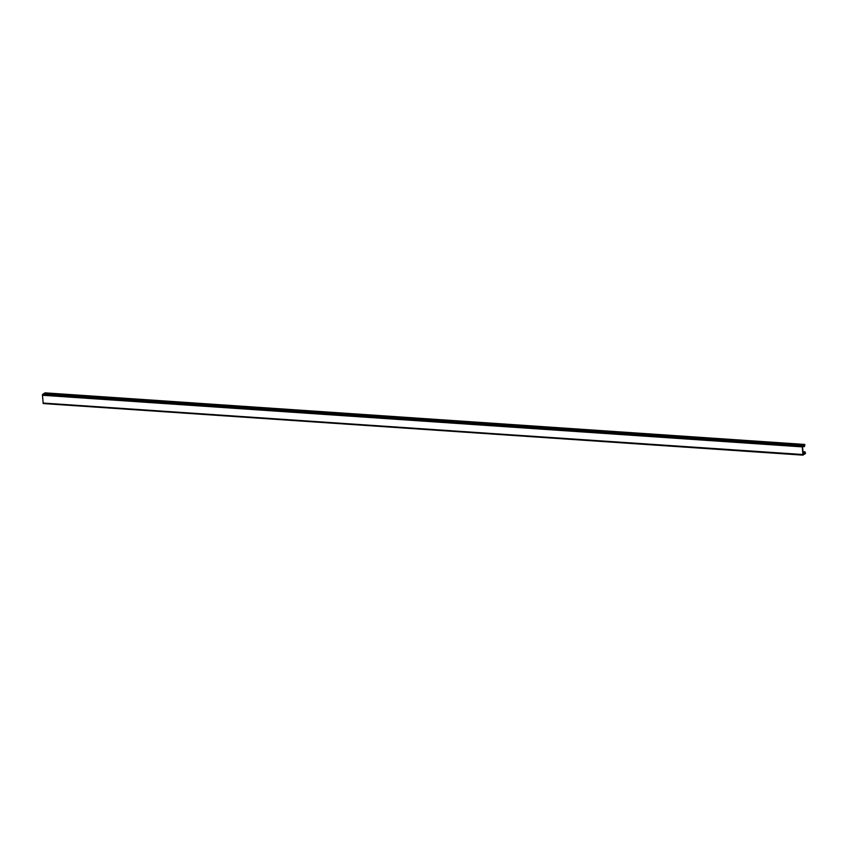 <?xml version="1.0" encoding="UTF-8"?>
<svg xmlns="http://www.w3.org/2000/svg" width="848" height="848" viewBox="0 0 848 848"><rect width="100%" height="100%" fill="white"/><g stroke="black" fill="none" stroke-linecap="round" stroke-linejoin="round"><path stroke-width="1.27" d="M42.548 394.5L44.191 393.355L804.031 444.956L802.25 446.832L42.421 395.232L42.548 394.5L802.388 446.09M804.031 444.956L804.445 446.154L804.879 444.734L804.413 446.663L804.042 445.465L802.515 446.514L803.215 454.581L804.731 453.532L805.049 451.857L805.494 453.51L805.017 452.355L804.805 453.998L802.939 454.857L802.25 446.832M803.035 455.122L43.11 403.256L802.971 454.528M43.142 402.938L42.485 395.274L802.314 446.875M803.109 453.426L804.731 453.532M43.089 403.054L802.918 454.655M44.827 393.069L804.667 444.67M802.918 446.239L804.19 446.324M42.4 395.03L802.229 446.631M803.024 452.45L804.731 452.567M43.11 403.256L802.939 454.857M804.095 444.935L44.255 393.345M804.794 444.447L44.955 392.847M804.413 446.663L802.515 446.536M805.049 451.857L802.961 451.708M805.494 453.51L804.953 453.468M803.098 455.153L43.259 403.553"/></g></svg>
